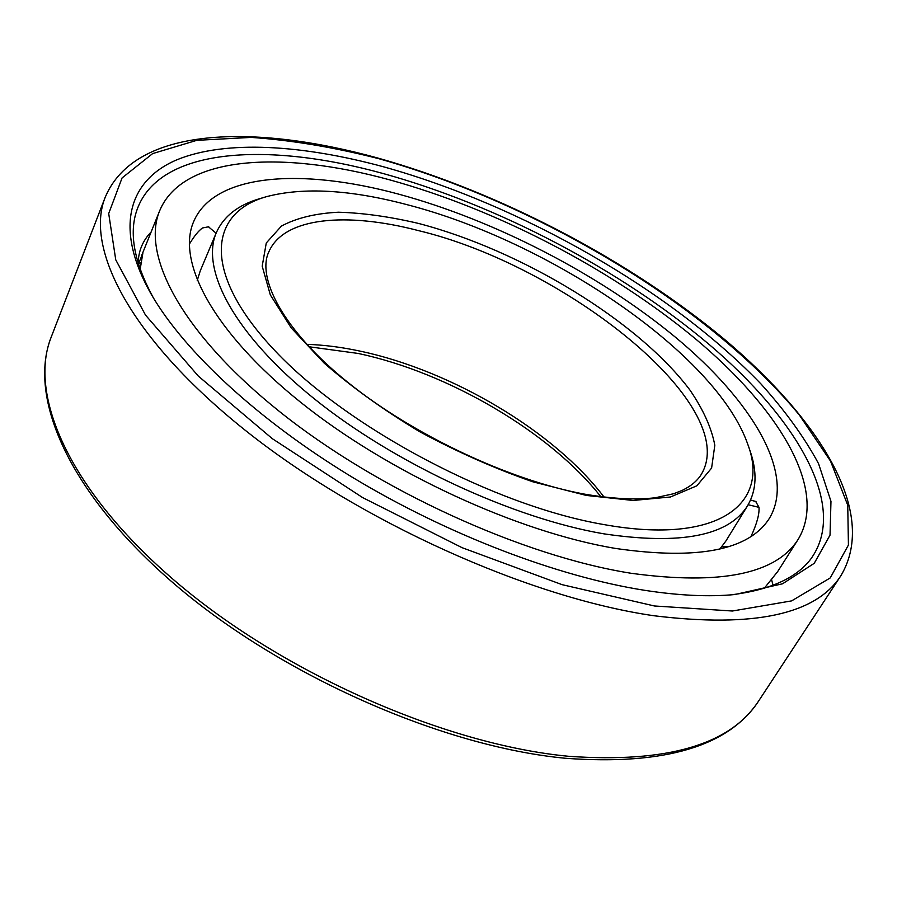 <?xml version="1.0" encoding="UTF-8"?>
<svg xmlns="http://www.w3.org/2000/svg" width="897" height="897" viewBox="0 0 897 897"><rect width="100%" height="100%" fill="white"/><g stroke="black" fill="none" stroke-linecap="round" stroke-linejoin="round"><path stroke-width="1.35" d="M615.936 548.504C698.348 560.333 749.578 550.153 769.626 517.961C795.998 473.044 751.484 400.555 675.8 337.519C599.252 274.224 494.46 220.079 398.201 194.021C301.594 167.851 213.979 173.177 193.539 221.895C176.474 261.61 212.948 331.924 300.63 402.271C388.087 472.517 517.804 532.246 615.936 548.504M754.343 501.053L755.666 501.434L759.008 507.332C759.479 514.183 756.833 523.848 751.069 536.339M189.312 244.231C194.133 236.191 198.529 230.764 202.487 227.973L208.586 226.784L209.494 227.479M631.163 573.284C720.717 585.427 776.443 574.035 798.33 539.097C828.368 488.663 778.192 407.855 694.895 338.348C610.521 268.506 495.772 208.99 389.455 179.792C282.006 150.281 182.562 155.316 159.632 210.851C141.121 254.86 181.407 333.034 279.505 411.532C377.323 489.908 522.615 556.162 631.163 573.284M764.255 588.286L777.665 571.591L798.33 539.097M771.969 578.823L771.521 579.462M138.587 263.505L142.847 253.167L140.179 269.223M153.387 297.905C134.909 263.886 129.146 235.463 136.086 212.623C155.899 147.523 265.893 141.087 383.322 173.581C497.398 205.099 619.984 269.279 709.28 344.56C797.355 419.392 849.111 506.872 810.608 559.28C796.076 578.217 769.604 590.08 731.19 594.846M644.808 590.338C679.074 595.619 709.09 597.01 734.856 594.532L782.554 583.79L814.229 563.327L830.028 535.15L830.97 501.311L818.602 463.76C804.474 437.478 785.279 410.893 761.015 383.994C670.743 290.056 521.269 205.2 383.849 166.887C302.491 144.765 225.954 139.786 177.113 159.7C129.134 179.938 113.022 227.434 151.515 294.732C184.356 351.321 257.719 419.953 352.611 477.428C447.569 534.769 557.867 576.726 644.808 590.338M719.831 549.065L725.897 541.003L747.649 505.605C756.664 490.121 757.416 471.732 749.914 450.417L747.706 444.082C715.884 353.272 548.942 241.215 407.16 204.707C350.323 189.648 303.399 186.98 266.364 196.701L259.928 198.607C238.232 204.897 223.712 216.222 216.368 232.558C200.345 269.335 234.039 334.2 314.342 398.84C394.467 463.39 513.23 518.41 603.883 533.838C680.98 545.253 728.902 535.845 747.649 505.605M197.228 280.481L200.255 270.86L216.368 232.558M266.364 196.701C208.115 213.004 201.612 273.361 275.11 350.873C347.913 428.273 495.211 506.188 604.32 524.644C719.327 545.264 770.411 503.43 747.706 444.082M759.008 507.343L748.176 504.731M654.44 605.98L732.389 611.014L791.614 600.889L830.23 577.937L848.427 545.051L847.743 505.202L830.51 461.069L799.305 414.975C709.426 305.675 536.821 203.103 378.792 158.679C333.908 147.243 291.379 140.156 251.182 137.409L196.791 140.336L152.613 153.611L122.07 177.942L108.705 213.553L115.758 259.838L145.482 315.049L198.349 376.123L272.352 438.7L362.668 497.611L462.09 547.686L562.105 584.665L654.44 605.98M654.048 615.757C753.951 627.934 816.281 614.501 841.038 575.47C878.802 511.705 818.4 418.585 724.428 339.324C628.584 259.659 499.416 192.193 378.119 158.119C254.064 123.775 134.987 126.152 105.196 197.306C84.52 248.211 130.67 338.909 245.262 430.302C359.518 521.583 529.488 597.839 654.048 615.757M841.038 575.47L758.806 700.748C730.663 744.689 667.323 763.212 568.776 756.306C446.224 744.79 283.609 673.512 176.384 582.131C68.834 490.637 28.02 394.714 51.207 337.093L105.196 197.306M586.324 495.436L532.807 481.79C494.785 468.57 457.078 451.875 419.661 431.692C383.669 410.064 351.859 387.224 324.221 363.162L291.166 327.853L270.333 294.911L262.193 266.185L266.274 242.975L281.434 226.078C296.425 218.016 315.419 213.396 338.404 212.219C363.094 212.925 389.87 216.682 418.731 223.488C521.224 250.285 638.148 320.947 690.017 390.173C703.315 409.671 711.59 428.026 714.819 445.26L711.601 468.077L696.857 485.804L670.463 496.994L633.08 500.459L586.324 495.436M268.954 251.609C284.001 217.141 346.343 211.793 418.204 230.551C564.796 265.389 741.516 405.332 701.555 473.941C697.731 480.467 691.318 485.939 682.314 490.345L673.782 493.698L655.259 497.768C635.614 500.033 612.068 498.822 584.631 494.146C510.001 480.534 413.091 435.034 347.879 382.369C282.084 329.603 256.441 276.837 268.954 251.609M604.118 497.162C554.458 431.435 451.74 370.629 360.684 351.254C341.802 347.173 323.839 344.874 306.785 344.358M141.67 255.466L159.632 210.851M151.111 232.009C142.701 240.699 138.396 251.115 138.205 263.236M216.099 233.22L208.239 226.616M141.524 262.541L138.317 263.606M773.068 585.27L771.498 579.406M728.499 546.665L721.805 546.766M756.014 501.614L750.598 500.044M758.806 700.748C729.014 746.282 664.677 765.466 565.783 758.301C443.331 746.842 282.017 676.002 175.52 584.945C68.901 493.832 27.347 397.438 51.207 337.093M600.867 496.747C549.973 432.04 448.208 372.513 358.195 353.452L309.017 346.758"/></g></svg>
